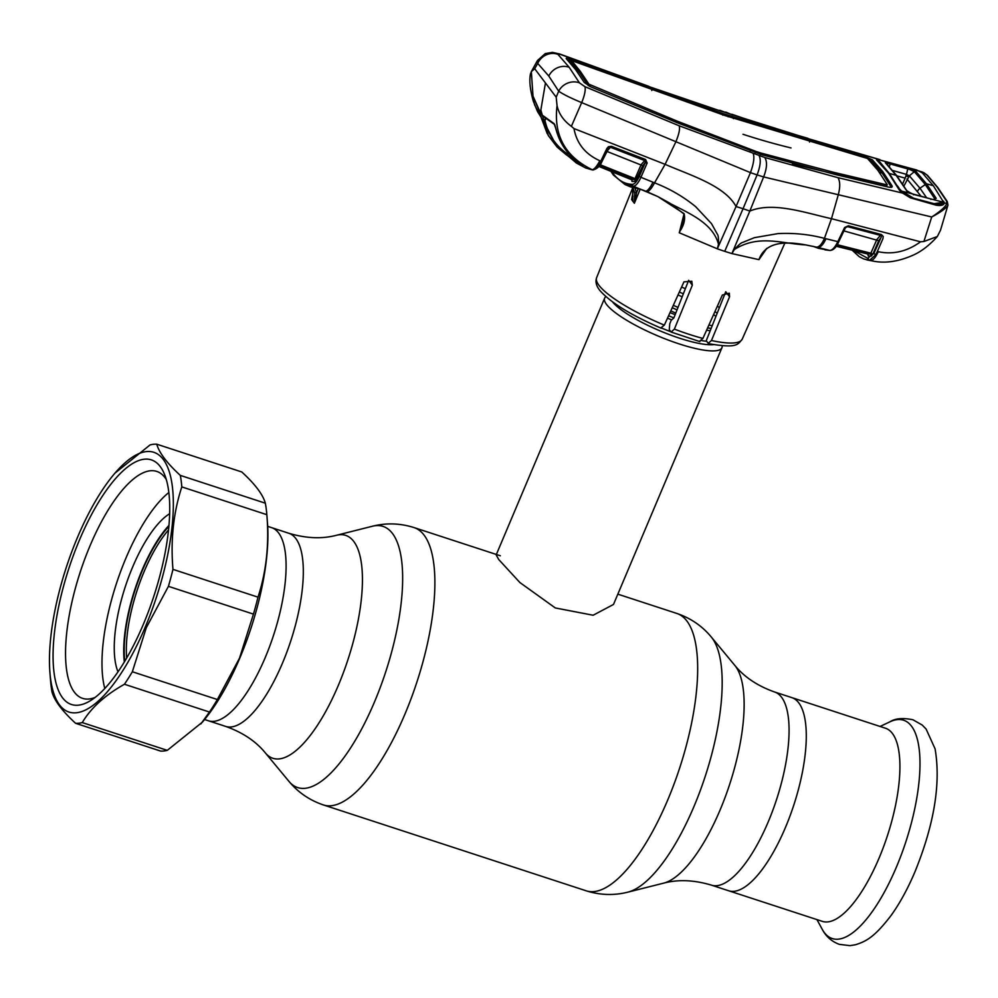 <?xml version="1.0" encoding="UTF-8"?>
<svg xmlns="http://www.w3.org/2000/svg" width="998" height="998" viewBox="0 0 998 998"><rect width="100%" height="100%" fill="white"/><g stroke="black" fill="none" stroke-linecap="round" stroke-linejoin="round"><path stroke-width="1.5" d="M791.776 697.602A101.609 35.304 108.1 0 1 785.414 827.554A101.609 35.304 108.1 0 1 728.665 890.765A101.609 35.304 -71.9 0 0 785.414 827.554A101.609 35.304 -71.9 0 0 791.776 697.602L774.56 691.976A101.609 35.304 108.1 0 1 768.198 821.928A101.609 35.304 108.1 0 1 711.437 885.139L822.302 921.354A101.609 35.304 -71.9 0 0 879.051 858.143A101.609 35.304 -71.9 0 0 885.413 728.203L791.776 697.602M267.701 526.358L271.581 527.63A101.609 35.304 -71.9 0 1 265.219 657.582A101.609 35.304 -71.9 0 1 208.47 720.793A101.609 35.304 -71.9 0 0 265.219 657.582A101.609 35.304 -71.9 0 0 271.581 527.63L288.809 533.256A101.609 35.304 108.1 0 1 282.446 663.208A101.609 35.304 108.1 0 1 225.698 726.419C242.701 732.457 255.95 741.314 265.418 752.991L288.971 781.384C298.078 792.387 309.555 800.246 323.414 804.949L586.2 890.815C600.172 895.206 614.069 895.643 627.917 892.137A137.375 47.729 108.1 0 0 693.959 806.521A137.375 47.729 108.1 0 0 711.287 637.011C702.18 626.008 690.691 618.149 676.844 613.446A145.908 50.698 108.1 0 1 667.699 800.047A145.908 50.698 108.1 0 1 586.2 890.815M722.128 345.745A63.672 14.034 -157.1 0 1 721.928 347.741A63.672 14.034 -157.1 0 1 668.523 340.168A63.672 14.034 -157.1 0 1 606.534 304.427A63.672 14.034 -157.1 0 1 604.626 298.19A63.672 14.034 -157.1 0 1 605.923 296.656M604.626 298.19L496.181 554.913L498.751 559.554L519.896 582.545L555.325 607.957L593.136 615.242L613.483 604.464L721.928 347.741M712.223 325.697A63.672 14.034 -157.1 0 1 708.904 325.074M675.147 314.669A63.672 14.034 -157.1 0 1 670.02 312.599M681.597 287.037A63.672 14.034 -157.1 0 1 685.364 288.709M717.362 306.199A63.672 14.034 -157.1 0 1 719.408 307.634M670.793 310.914A63.672 14.034 -157.1 0 1 675.758 313.11M168.525 529.963A87.013 30.227 -71.9 0 0 144.211 571.38A87.013 30.227 -71.9 0 0 126.671 658.056M168.887 526.308A88.61 30.788 -71.9 0 0 142.39 570.382A88.61 30.788 -71.9 0 0 124.8 661.225M805.635 244.884A1.597 0.649 -80.3 0 0 805.698 244.909L816.614 247.155A1.597 0.674 -76.3 0 0 816.688 247.167L805.76 244.909C791.539 242.314 766.239 239.083 758.929 259.655L766.626 248.614M758.929 259.655L731.908 253.579L734.366 249.5C758.867 234.031 782.494 243.836 805.76 244.909A1.597 0.649 -80.3 0 1 805.698 244.909C791.302 242.601 772.527 240.318 762.909 252.531L759.016 259.63M943.572 201.172L944.382 202.943L946.915 203.542A1.597 1.522 24.4 0 1 947.875 205.388C945.742 208.532 940.353 212.399 931.72 216.978L763.62 176.933L749.847 211.052L743.048 208.707L724.723 251.334A80.651 17.777 22.9 0 0 731.908 253.579L749.847 211.052C773.126 201.409 805.598 212.948 831.484 218.699L838.258 194.872C840.279 187.175 840.191 181.449 838.008 177.681L902.591 193.076L899.348 190.069L888.632 173.253L876.494 159.805L876.706 158.794L879.687 159.568M661.237 328.205C631.771 315.543 611.487 303.18 600.409 291.104C596.38 286.401 595.12 281.923 596.629 277.669A79.029 17.428 22.9 0 0 664.344 325.123L683.954 281.86L691.789 281.224L692.325 285.191L688.657 280.326L673.875 317.913L671.13 320.408L669.77 323.814L669.271 329.589L671.13 332.047L674.374 329.115A79.029 17.428 22.9 0 0 689.044 334.318A79.029 17.428 22.9 0 0 702.904 338.434L722.377 295.009L729.301 293.163L729.563 296.755L711.474 340.518A79.029 17.428 22.9 0 0 742.213 339.17L784.802 243.2M725.746 291.715L706.222 340.78L708.655 343.699C737.135 348.527 737.697 344.659 742.213 339.17M708.168 343.362L711.474 340.518M755.698 151.347L755.162 152.507M664.344 325.123L660.876 327.905M702.904 338.434L699.498 341.316M671.13 332.047L699.922 341.615M692.325 285.191L674.374 329.115M766.801 248.365L762.909 252.531M813.058 246.331L818.497 248.327L823.575 248.876L817.861 247.467A1.597 0.674 -75.8 0 0 817.936 247.479L816.688 247.167C819.483 246.855 822.065 243.924 824.435 238.36C809.54 234.405 794.071 232.821 778.016 233.594L754.388 237.674L742.861 242.352C739.555 243.025 734.977 249.937 734.091 248.402L734.366 249.5M838.757 241.454L837.833 241.641C835.052 247.317 832.382 250.249 829.812 250.448L817.936 247.479A15.918 6.774 104.2 0 0 825.932 238.722L824.435 238.36L831.484 218.699L920.53 241.803C907.157 251.496 893.06 254.802 878.252 251.708L877.329 251.484L882.931 238.684L883.23 236.476L881.471 234.567L848.312 225.76L844.595 227.544L837.833 241.641L825.92 238.722M557.932 54.366L569.172 67.278L579.439 82.846L584.903 86.664L679.164 125.785L764.767 157.509C767.412 161.664 767.025 168.138 763.62 176.933L757.095 174.912L743.048 208.707L736.05 206.549L750.459 172.642L581.672 102.607C570.719 98.078 563.059 94.274 558.68 91.18L548.8 76.035L537.71 63.398A15.918 14.696 134.2 0 1 557.932 54.366L560.626 54.503L649.798 86.888L721.13 111.19L808.642 138.784L876.706 158.794A1.597 1.509 81.3 0 1 877.629 159.792M724.723 251.334A80.651 17.777 -157.1 0 1 717.325 248.814L736.05 206.549C724.922 185.665 690.254 175.261 665.105 164.333L675.871 141.816C679.077 133.944 680.174 128.592 679.164 125.785M824.909 249.824L830.099 250.486A1.597 1.485 -88.5 0 1 829.812 250.448L818.46 248.315M845.306 227.756L844.37 227.931M830.099 250.486C833.58 250.111 836.486 247.167 838.782 241.653L845.456 227.694L847.514 226.633L844.595 227.544M847.514 226.633L880.66 235.441L847.514 226.633A1.597 0.686 -75.2 0 0 848.312 225.76M880.66 235.441A1.597 0.674 -75.1 0 0 881.471 234.567M881.022 237.561L881.384 236.401A1.597 1.485 -93.4 0 0 880.348 235.453L876.805 239.595L870.855 253.193L872.763 254.315L878.727 240.705L881.022 237.561L873.911 253.367L875.658 254.814L877.329 251.484M843.472 230.775L878.727 240.705M845.468 227.669L847.102 226.671A1.597 1.472 -96.1 0 0 846.828 226.633M836.112 245.483L870.156 254.103L870.855 253.193L836.873 244.597M871.254 256.099A1.597 1.485 -89.5 0 0 870.156 254.103L836.124 246.244L867.013 253.854A1.597 1.497 -81.5 0 1 868.098 255.85L871.254 256.099L872.763 254.315M867.025 253.866L867.736 254.278M947.875 205.388L940.515 230.164L937.347 236.501L923.899 241.516L920.53 241.803M852.105 250.161L859.241 256.661L863.769 258.969L870.006 260.478C872.614 260.89 875.358 257.971 878.252 251.708M873.911 253.367L867.674 258.27L868.747 260.266L874.597 261.376C886.598 263.397 899.585 261.264 913.582 254.952C921.566 251.359 929.487 245.209 937.347 236.501M868.435 258.37A1.597 1.497 96.1 0 0 869.508 260.353L875.658 254.814M867.674 258.27L853.465 250.498M923.899 241.516L931.72 216.978C940.066 211.601 945.131 207.122 946.915 203.542L946.478 200.947A1.597 1.422 -31.3 0 1 947.277 201.534L937.796 187.512L927.566 175.436L923.824 172.679A1.597 1.173 -59.7 0 1 924.073 172.891M946.478 200.947L937.085 187.038L926.942 175.062L923.524 172.567L918.909 170.932M920.855 171.781L923.524 172.567A1.597 1.173 -59.7 0 1 923.824 172.679L921.503 171.693M879.887 159.618L808.642 138.784M891.526 187.237L892.1 185.952C892.624 187.3 891.339 187.661 888.245 187.038L835.837 174.625L762.534 154.915L678.066 123.078L590.704 86.801L584.242 82.447L575.659 69.66L566.39 58.795C565.679 57.921 566.777 57.971 569.696 58.982L723.388 113.722L865.366 156.723L872.377 159.83L882.781 171.644L882.157 173.078L871.741 161.252L868.51 159.493M810.126 140.581L809.528 142.028M865.366 156.723L865.004 157.584M734.066 117.215L733.455 118.65M728.702 115.369L728.103 116.803M792.437 163.922L886.012 186.239L887.222 184.618L877.903 170.321L867.499 158.482L725.022 115.568L571.617 60.591L580.362 71.407L588.932 84.206L588.309 85.628L579.738 72.829L571.006 62.013M887.147 184.817L886.648 186.065L886.324 185.478M872.377 159.83L871.741 161.252M891.464 187.387L882.157 173.078L879.375 172.317M892.1 185.952L882.781 171.644M886.012 186.239L886.648 186.065M886.611 184.792L834.241 172.454L833.642 173.902M834.241 172.454L760.925 153.043L760.301 154.478M760.925 153.043L755.935 151.422L755.336 152.856M755.935 151.422L677.243 121.17L588.932 84.206M750.833 149.75L750.234 151.185M677.243 121.17L676.644 122.617M589.98 84.905L589.431 86.227M570.868 61.053L567.425 59.88M571.081 60.566L570.457 61.988M569.696 58.982L569.097 60.416M652.355 89.034L651.756 90.481M723.388 113.722L722.789 115.169M560.626 54.503A15.918 7.011 -70 0 0 559.703 53.992L552.393 52.358L545.282 53.593L537.485 60.491L537.71 63.398L534.703 68.737L556.198 97.193L558.68 91.18A15.918 14.259 150.5 0 1 579.439 82.846M649.798 86.888L721.13 111.19M877.516 160.965L876.494 159.805L877.516 160.965M900.308 191.154L899.348 190.069L900.308 191.154M903.103 193.437A1.597 0.823 123.9 0 0 902.903 193.15L902.903 193.15A1.597 0.823 123.9 0 0 902.591 193.076L910.401 197.841L936.236 205.214C941.151 205.937 943.859 205.176 944.382 202.943A1.597 1.509 -2.2 0 0 942.848 203.155L942.137 204.166L935.937 204.627L910.937 197.492L902.903 193.15L900.121 190.606M764.767 157.509L838.008 177.681M753.265 153.742C754.588 157.472 753.652 163.772 750.459 172.642L757.095 174.912C760.451 165.992 761.125 159.555 759.091 155.613M584.903 86.664A15.918 4.354 112.5 0 1 581.672 102.607L571.38 126.334L573.975 128.567L665.105 164.333L654.538 182.846C669.67 188.697 683.38 196.643 695.668 206.686L711.524 223.664L717.2 233.969C719.358 236.439 717.649 244.285 719.608 243.662L718.51 244.31C711.736 218.637 678.852 209.979 657.869 196.581L633.368 186.264C635.776 186.002 638.308 183.021 640.941 177.307L654.538 182.846C651.682 188.248 649.199 191.217 647.078 191.741L657.869 196.581L684.054 213.609L684.067 218.188L679.488 231.935C683.979 225.373 685.501 219.261 684.054 213.609M541.24 117.44L534.629 104.952L532.545 95.109L539.806 111.352L541.403 118.163L548.339 135.591L540.829 110.117L545.457 82.959M541.253 117.502L537.548 111.601L533.356 101.334L531.348 71.619L530.425 74.064C529.14 80.863 530.125 89.957 533.356 101.334M569.371 156.274L567.163 154.964M575.746 162.587L582.907 165.942L581.11 164.421C568.286 155.838 559.928 144.086 556.023 129.191L554.102 123.652L543.124 115.743L543.099 120.409L557.158 147.105L548.339 135.591M534.703 68.737L531.348 71.619M536.113 103.617L540.255 112.974M534.017 98.802A1.597 0.749 168 0 1 532.77 98.403M541.403 118.163L547.266 133.707M719.695 110.279L726.868 112.936M725.771 112.1L732.644 114.957M926.942 175.062A1.597 1.472 -43.6 0 1 927.566 175.436M556.198 97.193L557.046 105.651C558.818 113.784 563.596 120.683 571.38 126.334M566.577 155.002A1.597 0.624 -56.3 0 0 566.627 155.052L557.158 147.105L570.02 157.597M573.975 128.567C576.719 143.5 585.339 154.228 599.823 160.728L600.821 161.127C597.889 166.953 595.182 169.872 592.687 169.909L585.639 167.963L576.595 163.136M599.823 160.728C596.792 166.504 594.234 169.485 592.163 169.697L592.687 169.909A1.597 1.485 -83.7 0 0 593.074 169.997L592.163 169.697C565.167 156.599 553.466 135.254 557.046 105.651M582.296 165.244A1.597 1.497 105.9 0 0 582.907 165.942M578.765 162.824L569.471 155.838A1.597 1.46 137.6 0 0 569.721 157.347L576.457 163.048M555.973 128.967L555.948 129.091C559.866 144.049 568.236 155.813 581.061 164.408L582.57 165.418M569.471 155.838L569.846 154.915M568.324 153.205L567.887 154.266C555.836 146.02 548.189 134.755 544.97 120.496L545.894 118.438M543.124 115.743A1.597 1.485 128.9 0 0 543.636 116.654L554.751 124.65L556.023 129.191M554.102 123.652A1.597 1.485 122.1 0 0 554.489 124.438M543.099 120.409A1.597 0.624 -12.1 0 0 544.97 120.496L545.307 117.989M566.627 155.052A1.597 0.624 -56.3 0 0 567.887 154.266M645.469 162.2L639.306 176.284L640.941 177.307L647.141 163.023L645.594 159.518L644.895 160.429L645.469 162.2A1.597 1.472 -96.9 0 0 644.496 160.478L610.427 147.267L644.895 160.429L641.128 164.658L635.027 178.642L600.397 164.832L606.846 151.384L610.427 147.267A1.597 1.472 -92.7 0 0 609.092 147.43L606.884 148.477L600.821 161.127L602.056 161.227L609.092 147.467L608.468 146.694L606.884 148.477M606.784 151.359L642.762 165.68L645.357 162.412L646.991 163.435M600.11 164.732L599.536 165.68A1.597 1.485 -89 0 0 599.486 165.656L634.266 179.528A1.597 1.485 -93.4 0 1 635.177 181.449L642.762 165.68M636.662 179.665L635.027 178.642L634.266 179.528L631.073 179.515A1.597 1.485 -85.7 0 1 631.946 181.436L635.177 181.449M610.751 147.242L611.475 146.344L608.468 146.694M645.594 159.518L611.475 146.344M598.9 166.441L631.073 179.515L598.887 166.454M639.306 176.284C636.961 181.436 634.691 184.119 632.483 184.343C624.935 184.181 618.535 180.626 613.259 173.664L611.874 171.706M610.888 171.307L613.421 175.062L624.935 184.48L633.368 186.264A1.597 1.485 91 0 1 632.483 184.343M645.681 191.179L645.806 191.229A15.918 4.229 111.7 0 0 653.016 182.222M683.967 214.221L679.488 231.935M679.201 232.746L717.325 248.814L718.51 244.31M640.891 189.296L630.412 186.838L624.923 184.48M639.194 188.809A1.597 1.485 -87 0 1 639.007 188.822L639.007 188.822A1.597 1.485 -87 0 1 638.533 188.709M638.196 188.759L636.537 192.814L635.102 188.323M636.537 192.814L634.641 192.664L634.466 203.018L636.537 192.814M632.932 187.761L634.641 192.664M634.466 203.018L640.229 189.109M633.243 190.68L632.32 187.562L633.268 190.843L631.622 199.575L634.404 203.268M632.844 201.359L632.57 187.649M631.722 199.375L633.268 190.843M631.622 199.575L632.944 196.269M911.611 193.724L901.681 191.117L913.657 198.228L934.078 203.667L943.634 202.282L914.018 194.548L907.095 191.379L896.117 175.311L885.288 162.686L886.324 163.884L885.288 162.686L887.821 162.212L877.741 159.418L878.14 161.127M943.634 202.282L933.317 185.728L922.289 172.854L916.738 170.022L877.741 159.418L889.318 173.452L899.635 189.732M943.035 202.918L940.403 204.864M901.681 191.117L899.535 188.921M903.14 192.265L903.103 193.288M913.357 194.76L914.018 194.548L913.357 194.76M931.508 199.201L930.81 199.413M907.743 167.739L907.806 168.936L890.079 163.934L889.991 162.724L907.743 167.739L915.777 171.307L926.456 183.769L936.199 198.353L933.854 199.625M936.199 198.353L934.702 198.652L924.984 184.106L914.33 171.668L909.964 169.598L907.793 168.936L906.434 174.388L909.353 175.823L903.914 186.027M915.777 171.307L914.33 171.668M920.356 171.456L910.438 168.612L909.964 169.598M889.418 166.816L890.079 163.934L888.357 163.547L887.821 162.212L889.991 162.724M888.357 163.547L886.324 163.897M908.454 176.683L905.947 176.047M897.414 185.84L898.911 187.874M921.179 196.344L906.97 178.991M914.318 171.668L909.353 175.823L919.969 188.198L926.643 197.804M934.702 198.652L933.679 199.475M907.506 195.346L907.594 196.082M892.624 170.483L906.434 174.388L905.149 178.168L896.865 175.823M902.604 183.994L905.149 178.168M124.338 661.998A89.67 31.15 108.1 0 1 142.128 570.045A89.67 31.15 108.1 0 1 168.961 525.397M118.001 671.816A89.67 31.15 108.1 0 1 132.672 566.951A89.67 31.15 108.1 0 1 169.648 513.733M104.802 688.483A116.729 40.556 108.1 0 1 125.96 558.057A116.729 40.556 108.1 0 1 168.849 492.501M200.847 723.949L209.455 712.036L124.438 684.254C104.99 695.207 90.93 707.981 82.248 722.577L167.277 750.359L202.394 722.14A136.626 47.467 -71.9 0 0 239.857 657.956A136.626 47.467 -71.9 0 0 267.476 522.952L266.84 514.681A145.908 50.698 -71.9 0 0 265.343 503.192C262.923 494.559 255.076 484.155 241.778 471.967L156.748 444.185C159.181 452.818 167.028 463.234 180.326 475.397L265.343 503.192M257.995 597.153C266.366 571.542 269.31 544.047 266.84 514.681L181.811 486.899C173.44 512.498 170.483 539.993 172.966 569.371L257.995 597.153A145.908 50.698 -71.9 0 1 253.455 614.119L168.425 586.337L146.294 627.705L132.347 671.754L217.364 699.536L239.508 658.169L253.455 614.119M145.284 627.043A136.626 47.467 -71.9 0 0 171.257 479.626A136.626 47.467 -71.9 0 0 114.982 473.127A136.626 47.467 -71.9 0 0 77.52 537.311A136.626 47.467 -71.9 0 0 49.9 672.303A136.626 47.467 -71.9 0 0 145.284 627.043M168.425 586.337A145.908 50.698 -71.9 0 0 172.966 569.371M181.811 486.899A145.908 50.698 -71.9 0 0 180.326 475.397M156.748 444.185A145.908 50.698 -71.9 0 0 150.099 444.908L114.982 473.127M143.3 624.436A128.667 44.698 108.1 0 1 90.032 700.92A128.667 44.698 108.1 0 1 53.368 665.491A128.667 44.698 108.1 0 1 79.491 539.93A128.667 44.698 108.1 0 1 164.258 473.726A128.667 44.698 108.1 0 1 143.3 624.436M95.122 697.427A119.373 41.479 108.1 0 1 82.597 698.363A119.373 41.479 108.1 0 1 90.07 545.681A119.373 41.479 108.1 0 1 156.748 471.405A119.373 41.479 108.1 0 1 166.304 479.551M209.455 712.036A145.908 50.698 -71.9 0 0 217.364 699.536M124.438 684.254A145.908 50.698 -71.9 0 0 132.347 671.754M82.248 722.577A145.908 50.698 -71.9 0 1 75.611 723.3L160.628 751.082A145.908 50.698 -71.9 0 0 167.277 750.359M75.611 723.3C62.325 711.125 54.466 700.721 52.033 692.076A145.908 50.698 -71.9 0 1 50.549 680.586L49.9 672.303M288.809 533.256C306.099 538.433 322.017 539.095 336.563 535.265A117.24 40.731 108.1 0 1 338.347 685.339A117.24 40.731 108.1 0 1 265.418 752.991M336.563 535.265L372.329 526.258A137.375 47.729 108.1 0 1 374.425 702.105A137.375 47.729 108.1 0 1 288.971 781.384M372.329 526.258C386.176 522.752 400.086 523.189 414.045 527.58A145.908 50.698 108.1 0 1 404.914 714.181A145.908 50.698 108.1 0 1 323.414 804.949M711.287 637.011L734.827 665.404A117.24 40.731 108.1 0 1 720.057 810.064A117.24 40.731 108.1 0 1 663.695 883.13C678.228 879.3 694.146 879.962 711.437 885.139M679.339 292.052A59.069 13.024 -157.1 0 1 683.343 293.836M714.955 311.563A59.069 13.024 -157.1 0 1 717.175 313.247M678.016 294.959A57.834 12.749 -157.1 0 1 682.17 296.818M713.595 314.595A57.834 12.749 -157.1 0 1 715.928 316.391M710.227 330.7A57.834 12.749 -157.1 0 1 706.596 330.201M671.716 319.884A57.834 12.749 -157.1 0 1 667.487 318.187M706.596 341.279A57.834 12.749 -157.1 0 1 701.631 340.592M670.918 331.773A57.834 12.749 -157.1 0 1 661.911 328.192M673.313 305.338A57.834 12.749 -157.1 0 1 678.004 307.421M672.215 307.746A59.069 13.024 -157.1 0 1 677.031 309.891M713.62 344.647A59.069 13.024 -157.1 0 1 659.952 330.837A59.069 13.024 -157.1 0 1 612.635 301.982M711.137 328.417A59.069 13.024 -157.1 0 1 707.644 327.88M673.887 317.888A59.069 13.024 -157.1 0 1 668.585 315.767M896.404 867.1A114.845 39.908 -71.9 0 0 919.869 757.619A114.845 39.908 -71.9 0 0 890.041 721.766C895.131 718.41 902.753 717.737 912.883 719.733L922.227 725.059L926.107 729.051L935.089 748.849C940.964 783.243 934.265 824.198 914.991 871.728C907.893 888.507 899.984 903.015 891.264 915.228C874.809 936.785 866.439 941.326 855.448 944.757L849.972 945.642L839.318 944.358C831.633 941.488 825.945 936.461 822.227 929.288A114.845 39.908 -71.9 0 0 896.404 867.1M726.033 292.077L729.563 296.755M937.085 187.038A1.597 1.447 -37.1 0 1 937.796 187.512M742.986 134.281A706.634 644.022 142.9 0 0 791.027 147.941M569.172 67.278A15.918 14.508 142.9 0 0 548.8 76.035M889.617 174.388L888.632 173.253L889.617 174.388M602.019 161.04L602.056 161.227C600.359 165.805 597.365 168.724 593.074 169.997M657.707 196.506L669.957 203.243L683.555 213.659M933.317 185.728A3554.776 3239.845 142.9 0 0 926.456 183.769L919.969 188.198A7.959 7.26 143.1 0 0 917.561 191.342M896.117 175.311L897.115 176.446L896.117 175.311A3554.776 3239.845 142.9 0 0 889.318 173.452M414.045 527.58L500.347 555.774M617.837 594.159L676.844 613.446M204.59 719.521L225.698 726.419M734.827 665.404C744.308 677.081 757.544 685.938 774.56 691.976M663.695 883.13L627.917 892.137M880.061 726.457L890.041 721.766M816.95 919.607L822.227 929.288M874.585 261.376L866.925 259.929M559.703 53.992L648.875 86.364M877.08 160.129L889.355 173.739M889.368 173.752L900.159 190.68M532.62 95.421L539.93 111.764L541.378 118.101M537.485 60.491L531.21 71.868M808.043 138.373L768.647 126.846L731.871 114.259M947.975 205.114L947.277 201.534M609.853 147.168L608.955 147.367M642.163 189.782L645.743 191.229M630.412 186.838L640.841 189.296M592.213 169.897L585.639 167.963M596.629 277.669L632.557 188.185M877.629 159.73L877.766 160.778M906.783 190.68L911.648 193.662L931.334 199.064M934.527 199.463L933.429 199.45M896.853 175.81L906.92 190.855M885.937 163.086L896.853 175.798"/></g></svg>
